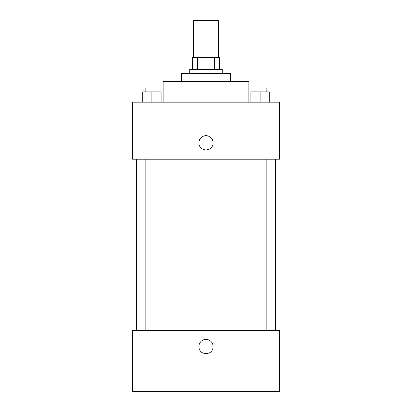 <?xml version="1.0" encoding="UTF-8"?>
<svg xmlns="http://www.w3.org/2000/svg" width="412" height="412" viewBox="0 0 412 412"><rect width="100%" height="100%" fill="white"/><g stroke="black" fill="none" stroke-linecap="round" stroke-linejoin="round"><path stroke-width="0.62" d="M218.226 57.273L218.226 20.6L193.774 20.6L193.774 57.273M197.425 69.499L197.425 57.273L192.759 57.273L192.759 69.499L192.759 57.273M197.425 57.273L219.241 57.273L219.241 69.499M214.575 69.499L214.575 57.273M189.7 73.573L189.7 69.499L222.3 69.499L222.3 73.573M181.553 81.72L181.553 73.573L230.447 73.573L230.447 81.72M163.214 102.094L163.214 81.72L248.786 81.72L248.786 102.094M132.654 102.094L279.346 102.094L279.346 159.14L132.654 159.14L132.654 102.094M206 149.973A7.133 7.133 0 0 1 199.825 139.277A7.133 7.133 0 0 1 212.175 139.277A7.133 7.133 0 0 1 206 149.973M132.654 330.28L279.346 330.28L279.346 391.4L132.654 391.4L132.654 330.28M206 353.707A7.133 7.133 0 0 1 199.825 343.011A7.133 7.133 0 0 1 212.175 343.011A7.133 7.133 0 0 1 206 353.707M132.654 371.027L279.346 371.027M250.944 102.094L250.944 91.907L269.278 91.907L269.278 102.094L269.278 91.907M260.111 102.094L260.111 91.907M266.224 91.907L266.224 87.833L253.998 87.833L253.998 91.907M142.722 102.094L142.722 91.907L161.056 91.907L161.056 102.094L161.056 91.907M151.889 102.094L151.889 91.907M158.002 91.907L158.002 87.833L145.776 87.833L145.776 91.907M275.273 330.28L275.273 159.14M136.727 330.28L136.727 159.14M253.998 159.14L253.998 330.28M266.224 159.14L266.224 330.28M158.002 330.28L158.002 159.14M145.776 330.28L145.776 159.14"/></g></svg>
